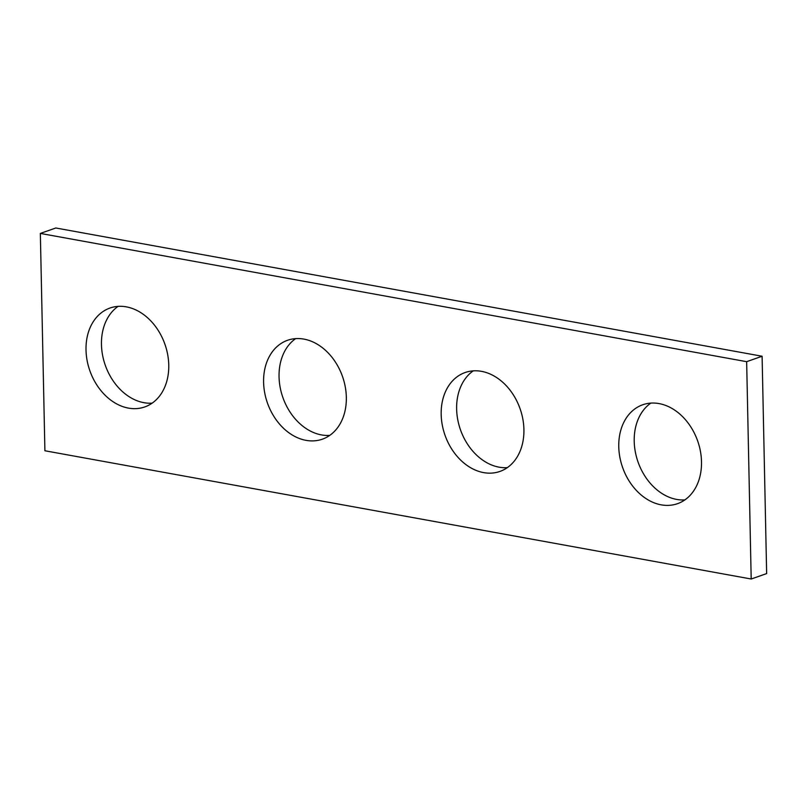 <?xml version="1.0" encoding="UTF-8"?>
<svg xmlns="http://www.w3.org/2000/svg" width="807" height="807" viewBox="0 0 807 807"><rect width="100%" height="100%" fill="white"/><g stroke="black" fill="none" stroke-linecap="round" stroke-linejoin="round"><path stroke-width="1.21" d="M40.35 233.425L44.899 450.76L751.196 579.012L766.65 573.575L762.101 356.24L55.804 227.988L40.35 233.425L746.646 361.677L762.101 356.24M751.196 579.012L746.646 361.677M168.754 364.996A52.425 39.805 -109.4 0 0 109.984 308.032A52.425 39.805 -109.4 0 0 86.016 349.976A52.425 39.805 -109.4 0 0 144.786 406.93A52.425 39.805 -109.4 0 0 168.754 364.996M346.334 397.246A52.425 39.805 -109.4 0 0 287.564 340.282A52.425 39.805 -109.4 0 0 263.596 382.215A52.425 39.805 -109.4 0 0 322.366 439.179A52.425 39.805 -109.4 0 0 346.334 397.246M523.914 429.485A52.425 39.805 -109.4 0 0 465.145 372.521A52.425 39.805 -109.4 0 0 441.177 414.465A52.425 39.805 -109.4 0 0 499.947 471.429A52.425 39.805 -109.4 0 0 523.914 429.485M701.505 461.735A52.425 39.805 -109.4 0 0 642.725 404.771A52.425 39.805 -109.4 0 0 618.767 446.705A52.425 39.805 -109.4 0 0 677.537 503.669A52.425 39.805 -109.4 0 0 701.505 461.735M152.14 403.157A52.425 39.805 70.6 0 1 101.46 344.539A52.425 39.805 70.6 0 1 118.074 306.378M329.72 435.397A52.425 39.805 70.6 0 1 279.051 376.778A52.425 39.805 70.6 0 1 295.665 338.617M507.3 467.646A52.425 39.805 70.6 0 1 456.631 409.028A52.425 39.805 70.6 0 1 473.245 370.867M684.891 499.896A52.425 39.805 70.6 0 1 634.211 441.268A52.425 39.805 70.6 0 1 650.825 403.107"/></g></svg>

